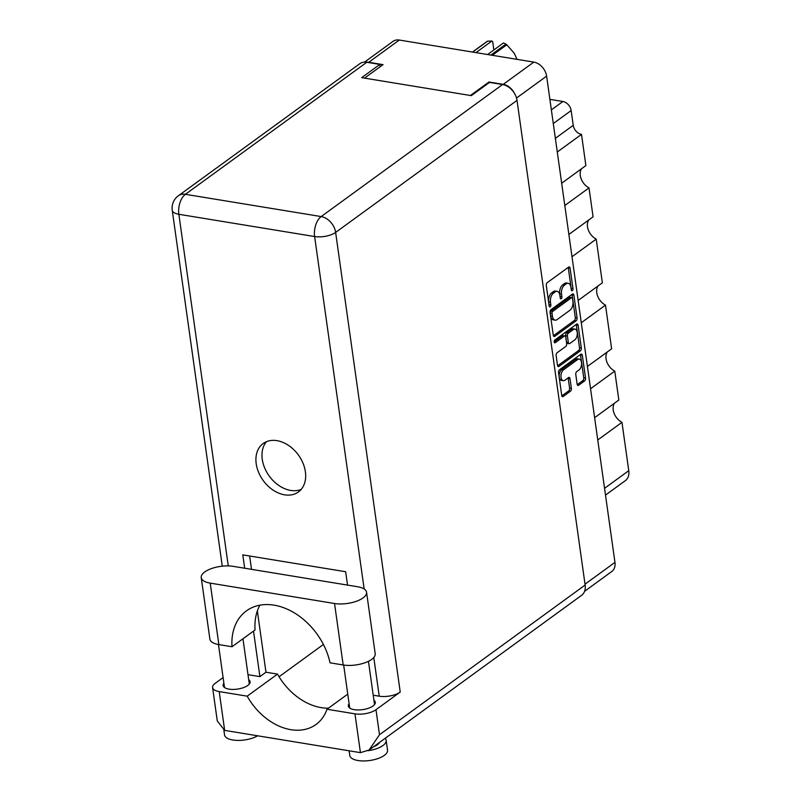 <?xml version="1.0" encoding="UTF-8"?>
<svg xmlns="http://www.w3.org/2000/svg" width="801" height="801" viewBox="0 0 801 801"><rect width="100%" height="100%" fill="white"/><g stroke="black" fill="none" stroke-linecap="round" stroke-linejoin="round"><path stroke-width="1.2" d="M579.243 359.108L577.451 358.818A5.717 3.174 99.3 0 0 575.799 359.289L561.701 369.561A5.717 3.174 99.3 0 0 559.238 377.051A5.717 3.174 99.3 0 0 561.501 380.375L563.283 380.665A5.717 3.174 99.3 0 0 564.945 380.195L568.54 377.571A2.143 1.181 99.3 0 1 569.161 377.401A2.143 1.181 99.3 0 1 570.002 378.643L571.373 388.405A2.143 1.181 99.3 0 1 570.452 391.208L563.193 396.495A2.143 1.181 99.3 0 1 562.582 396.675A2.143 1.181 99.3 0 1 561.731 395.424L558.527 372.605A2.143 1.181 99.3 0 1 559.448 369.812L580.865 354.212A2.143 1.181 99.3 0 1 581.486 354.042A2.143 1.181 99.3 0 1 582.327 355.284L585.541 378.102A2.143 1.181 99.3 0 1 584.62 380.906L578.612 385.271A2.143 1.181 99.3 0 1 577.992 385.451A2.143 1.181 99.3 0 1 577.151 384.21L575.779 374.437A2.143 1.181 99.3 0 1 576.69 371.644L579.043 369.932A5.717 3.174 99.3 0 0 581.576 363.824A5.717 3.174 99.3 0 0 579.243 359.108A5.717 3.174 99.3 0 0 577.591 359.589L563.483 369.852A5.717 3.174 99.3 0 0 561.03 377.341A5.717 3.174 99.3 0 0 563.283 380.665M554.222 341.957A1.502 0.831 99.3 0 0 554.813 342.828A1.502 0.831 99.3 0 0 555.243 342.698L564.284 336.12A2.143 1.181 99.3 0 1 564.905 335.939A2.143 1.181 99.3 0 1 565.746 337.191L566.657 343.669A2.143 1.181 99.3 0 1 565.746 346.463L557.055 352.79A2.143 1.181 99.3 0 0 556.134 355.594L557.506 365.356A2.143 1.181 99.3 0 0 558.357 366.598A2.143 1.181 99.3 0 0 558.968 366.427L580.395 350.828A2.143 1.181 99.3 0 0 581.316 348.024L578.102 325.206A2.143 1.181 99.3 0 0 577.261 323.964A2.143 1.181 99.3 0 0 576.64 324.145L554.863 339.994A1.502 0.831 99.3 0 0 554.222 341.957M554.743 336.35L576.169 320.76A2.143 1.181 99.3 0 0 577.08 317.957L573.876 295.138A2.143 1.181 99.3 0 0 573.035 293.897A2.143 1.181 99.3 0 0 572.415 294.067L550.998 309.667A2.143 1.181 99.3 0 0 550.077 312.46L553.281 335.279A2.143 1.181 99.3 0 0 554.122 336.53A2.143 1.181 99.3 0 0 554.743 336.35L553.601 336.16M364.495 62.138L393.061 41.342A13.507 9.802 53.9 0 1 399.298 40.05L533.816 62.108A13.507 9.802 53.9 0 1 546.622 76.135L614.958 562.382A13.507 9.802 53.9 0 1 611.814 571.483L584.57 591.318M570.933 287.259L571.303 289.922A1.502 0.831 99.3 0 0 571.904 290.793A1.502 0.831 99.3 0 0 572.975 288.71L570.082 268.165A2.143 1.181 99.3 0 0 569.241 266.913A2.143 1.181 99.3 0 0 568.62 267.093L547.203 282.683A2.143 1.181 99.3 0 0 546.282 285.486L549.176 306.032A1.502 0.831 99.3 0 0 549.766 306.903A1.502 0.831 99.3 0 0 550.838 304.821L550.467 302.157A6.839 3.795 99.3 0 1 553.401 293.196L555.183 291.904A6.839 3.795 99.3 0 1 557.166 291.334A6.839 3.795 99.3 0 1 559.869 295.319L560.239 297.972A1.502 0.831 99.3 0 0 560.83 298.843A1.502 0.831 99.3 0 0 561.902 296.76L561.531 294.107A6.839 3.795 99.3 0 1 564.475 285.146L566.257 283.844A6.839 3.795 99.3 0 1 568.229 283.284A6.839 3.795 99.3 0 1 570.933 287.259M587.423 366.447L611.634 348.815L605.496 305.111L581.276 322.733M594.622 417.671L618.833 400.039L614.767 371.113L590.557 388.735M561.671 183.219L585.881 165.587L581.496 134.378L557.286 152M568.87 234.443L593.08 216.821L589.015 187.885L564.805 205.507M578.142 300.445L602.362 282.813L596.214 239.109L572.004 256.731M514.472 93.367A13.507 9.802 -126.1 0 0 503.258 84.345L488.95 82.002L470.407 95.489M364.515 78.128L383.048 64.641L368.74 62.288A13.507 9.802 -126.1 0 0 366.217 62.198M488.95 82.002L489.051 82.733M549.887 99.364L562.893 101.497A8.711 6.318 53.9 0 1 571.153 110.548L573.236 125.326A8.711 6.318 -126.1 0 0 581.496 134.378M604.545 488.31L628.765 470.688L621.966 422.337L597.756 439.959M614.767 371.113A13.076 9.482 53.9 0 1 607.198 352.05M621.966 422.337A13.076 9.482 53.9 0 1 614.397 403.273M628.765 470.688A14.819 10.743 53.9 0 1 625.321 480.67L605.506 495.098M589.015 187.885A13.076 9.482 53.9 0 1 581.446 168.821M596.214 239.109A13.076 9.482 53.9 0 1 588.645 220.045M605.496 305.111A13.076 9.482 53.9 0 1 597.916 286.047M568.229 283.284L566.447 282.983A6.839 3.795 99.3 0 0 564.465 283.554L566.257 283.844M560.119 297.111A1.502 0.831 99.3 0 0 560.119 296.47L559.739 293.807A6.839 3.795 99.3 0 1 562.682 284.856L564.465 283.554M557.166 291.334L555.373 291.043A6.839 3.795 99.3 0 0 553.401 291.604L555.183 291.904M549.045 305.171A1.502 0.831 99.3 0 0 549.045 304.53L548.675 301.867A6.839 3.795 99.3 0 1 551.619 292.906L553.401 291.604M571.183 289.051A1.502 0.831 99.3 0 0 571.183 288.41L568.299 267.864A2.143 1.181 99.3 0 0 568.189 267.404M553.391 335.739L574.377 320.46A2.143 1.181 99.3 0 0 575.298 317.667L572.094 294.848A2.143 1.181 99.3 0 0 571.984 294.388M572.515 298.483A1.502 0.831 99.3 0 0 571.924 297.612A1.502 0.831 99.3 0 0 571.483 297.732L552.68 311.419A1.502 0.831 99.3 0 0 552.039 313.381L552.43 316.185A6.839 3.795 99.3 0 0 555.133 320.16A6.839 3.795 99.3 0 0 557.116 319.599L569.962 310.247A6.839 3.795 99.3 0 0 572.905 301.286L572.515 298.483M571.924 297.612L570.132 297.311A1.502 0.831 99.3 0 0 569.701 297.441L571.483 297.732M555.133 320.16L553.351 319.869A6.839 3.795 99.3 0 1 550.647 315.884L550.247 313.081A1.502 0.831 99.3 0 1 550.898 311.128L569.701 297.441M576.209 324.455A2.143 1.181 99.3 0 1 576.32 324.916L579.523 347.734L581.316 348.024M557.616 365.817L578.602 350.538A2.143 1.181 99.3 0 0 579.523 347.734M564.905 335.939L563.113 335.649A2.143 1.181 99.3 0 0 562.502 335.829L554.212 341.857M574.758 339.904A5.717 3.174 99.3 0 0 577.291 333.797A5.717 3.174 99.3 0 0 574.958 329.081A5.717 3.174 99.3 0 0 573.306 329.551L568.34 333.176A2.143 1.181 99.3 0 0 567.418 335.969L568.33 342.448A2.143 1.181 99.3 0 0 569.171 343.699A2.143 1.181 99.3 0 0 569.791 343.519L574.758 339.904M574.958 329.081L573.166 328.79A5.717 3.174 99.3 0 0 571.513 329.261L573.306 329.551M569.171 343.699L567.378 343.399A2.143 1.181 99.3 0 1 566.537 342.157L565.626 335.679A2.143 1.181 99.3 0 1 566.547 332.876L571.513 329.261M561.841 395.884L568.67 390.918A2.143 1.181 99.3 0 0 569.591 388.115L568.209 378.352A2.143 1.181 99.3 0 0 568.109 377.892M577.251 384.67L582.828 380.605A2.143 1.181 99.3 0 0 583.749 377.812L580.545 354.983A2.143 1.181 99.3 0 0 580.435 354.533M233.261 566.357A20.696 8.431 -8 0 0 204.746 571.954A20.696 8.431 -8 0 0 201.241 577.621A20.696 8.431 -8 0 0 210.222 583.128L334.538 603.503A20.696 8.431 -8 0 0 356.195 601.341A20.696 8.431 -8 0 0 366.558 592.239A20.696 8.431 -8 0 0 357.576 586.743L233.261 566.357M385.151 738.322A19.064 7.77 172 0 1 386.152 740.304L387.534 750.157A19.064 7.77 172 0 1 384.31 755.383A19.064 7.77 172 0 1 363.624 760.95A19.064 7.77 172 0 1 349.777 755.463L349.126 750.797M386.152 740.304A19.064 7.77 172 0 1 382.928 745.531A19.064 7.77 172 0 1 368.08 750.697M257.642 735.799A19.064 7.77 172 0 1 237.276 740.404A19.064 7.77 172 0 1 224.56 734.938L223.9 730.232M373.917 700.254A13.617 5.547 172 0 1 375.299 702.257A13.617 5.547 172 0 1 372.996 705.981A13.617 5.547 172 0 1 358.227 709.956A13.617 5.547 172 0 1 348.335 706.041A13.617 5.547 172 0 1 349.106 703.739M248.71 679.719A13.617 5.547 172 0 1 250.092 681.721A13.617 5.547 172 0 1 247.779 685.456A13.617 5.547 172 0 1 233.011 689.431A13.617 5.547 172 0 1 223.119 685.516A13.617 5.547 172 0 1 223.9 683.213M305.391 471.779A29.957 21.727 -126.1 0 0 288.51 445.396A29.957 21.727 -126.1 0 0 263.169 443.524A29.957 21.727 -126.1 0 0 256.2 463.719A29.957 21.727 -126.1 0 0 273.081 490.092A29.957 21.727 -126.1 0 0 298.423 491.964A29.957 21.727 -126.1 0 0 305.391 471.779M301.196 489.401A29.957 21.727 53.9 0 1 262.257 459.303A29.957 21.727 53.9 0 1 266.463 441.681M373.797 746.582A12.526 5.106 -8 0 0 377.561 744.65A12.526 5.106 -8 0 0 379.514 742.417M259.864 605.176A59.915 43.464 -126.1 0 0 255.038 629.986L232 646.747L218.863 644.595L210.222 583.128M201.241 577.621L209.882 639.088A20.696 8.431 -8 0 0 218.863 644.595M223.099 677.576L215.169 683.353A15.249 6.218 -8 0 0 212.585 687.528A15.249 6.218 -8 0 0 219.204 691.583L224.66 730.392L360.43 752.65L369.111 749.996L379.494 734.737L585.141 585.05A15.249 11.064 53.9 0 1 581.586 595.333L369.111 749.996M360.43 752.65L354.973 713.841L326.978 709.245L347.764 694.127M354.973 713.841A15.249 6.218 -8 0 0 375.979 709.716L400.23 692.064A15.249 6.218 172 0 1 379.223 696.189L373.216 695.208M364.155 588.995L314.623 236.545L178.853 214.288A15.249 8.461 99.3 0 1 185.401 194.313A15.249 11.064 -126.1 0 0 178.363 195.774L359.759 63.74A15.249 11.064 53.9 0 1 366.788 62.278L185.401 194.313L321.171 216.57L502.557 84.546L489.501 82.403L471.318 95.639L361.662 77.657L379.854 64.42L366.788 62.278M380.175 66.733L379.854 64.42M502.557 84.546A15.249 11.064 53.9 0 1 517.025 100.385L585.141 585.05M328.46 708.174A54.468 39.509 53.9 0 1 277.506 674.102L265.972 672.219L259.904 676.625L248 674.672M259.904 676.625L253.506 631.098M244.675 568.229L242.793 554.873L345.652 571.734L347.534 585.09M265.972 672.219L257.351 610.913M251.514 569.351L249.642 555.994M323.404 644.465L279.058 676.745M277.506 674.102L247.199 696.169L219.204 691.583M247.199 696.169A54.468 39.509 -126.1 0 0 316.015 724.484A54.468 39.509 -126.1 0 0 326.978 709.245M224.66 730.392L217.281 720.93L212.585 687.528M232 646.747A59.915 43.464 -126.1 0 1 246.398 610.883A59.915 43.464 -126.1 0 1 295.088 613.336A59.915 43.464 -126.1 0 1 330.042 662.827L343.178 664.98A20.696 8.431 -8 0 0 364.835 662.807A20.696 8.431 -8 0 0 375.198 653.716L366.558 592.239M472.48 52.045L486.928 41.532A23.199 16.831 53.9 0 1 487.659 41.151L491.874 41.031L475.964 52.616M487.659 41.151L472.65 52.075M490.893 55.069L505.902 44.145L503.509 42.944L487.589 54.528M505.902 44.145A23.199 16.831 53.9 0 1 506.773 44.786L492.325 55.299M517.076 59.354L514.132 53.086L506.773 44.786M491.874 41.031L492.705 41.702L493.867 49.952M561.701 369.561L563.483 369.852M554.442 342.568L555.243 342.698M546.622 76.135L516.515 98.042M585.01 584.179L614.958 562.382M503.258 84.345L533.816 62.108M399.298 40.05L368.74 62.288M551.368 109.887L562.893 101.497M571.153 110.548L553.281 123.554M555.363 138.333L573.236 125.326M562.682 284.856L564.475 285.146M559.739 293.807L561.531 294.107M560.119 296.47L561.902 296.76M551.619 292.906L553.401 293.196M548.675 301.867L550.467 302.157M549.045 304.53L550.838 304.821M568.299 267.864L570.082 268.165M571.183 288.41L572.975 288.71M574.377 320.46L576.169 320.76M572.094 294.848L573.876 295.138M575.298 317.667L577.08 317.957M550.898 311.128L552.68 311.419M550.247 313.081L552.039 313.381M550.647 315.884L552.43 316.185M576.32 324.916L578.102 325.206M578.602 350.538L580.395 350.828M557.826 366.237L558.968 366.427M562.502 335.829L564.284 336.12M566.547 332.876L568.34 333.176M565.626 335.679L567.418 335.969M566.537 342.157L568.33 342.448M575.799 359.289L577.591 359.589M568.209 378.352L570.002 378.643M569.591 388.115L571.373 388.405M568.67 390.918L570.452 391.208M562.052 396.305L563.193 396.495M580.545 354.983L582.327 355.284M583.749 377.812L585.541 378.102M582.828 380.605L584.62 380.906M577.461 385.091L578.612 385.271M178.363 195.774A15.249 15.249 0 0 0 172.235 210.232A15.249 6.218 -8 0 0 178.853 214.288L228.275 565.917M379.223 696.189L373.787 657.501M517.025 100.385L335.629 232.42L400.23 692.064M375.979 709.716L379.494 734.737M314.623 236.545A15.249 6.218 -8 0 0 335.629 232.42A15.249 11.064 53.9 0 0 321.171 216.57A15.249 8.461 99.3 0 0 314.623 236.545M343.178 664.98L334.538 603.503M218.463 644.525L224.5 687.518M343.669 665.05L349.717 708.044M368.45 661.306L374.528 704.56M242.953 638.777L249.311 684.034M172.235 210.232L222.267 566.177"/></g></svg>
